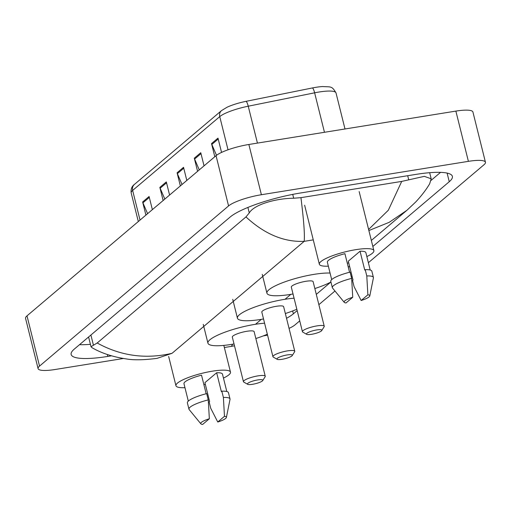 <?xml version="1.0" encoding="UTF-8"?>
<svg xmlns="http://www.w3.org/2000/svg" width="511" height="511" viewBox="0 0 511 511"><rect width="100%" height="100%" fill="white"/><g stroke="black" fill="none" stroke-linecap="round" stroke-linejoin="round"><path stroke-width="0.77" d="M123.349 358.498L55.131 369.498A26.451 5.41 -14 0 1 38.076 368.597L25.55 318.353A26.451 5.41 -14 0 1 27 315.855L216.044 155.683A26.451 5.41 -14 0 1 248.863 144.479L455.869 111.104A26.451 5.41 -14 0 1 472.924 112.005L485.45 162.249A26.451 5.41 -14 0 1 484 164.746L368.374 262.711M38.076 368.597A26.451 5.41 -14 0 1 39.532 366.1L228.57 205.927A26.451 5.41 -14 0 1 261.396 194.723L468.395 161.348A26.451 5.41 -14 0 1 485.45 162.249M299.733 320.876L294.956 324.919A26.451 5.41 -14 0 1 289.047 328.375M267.553 335.107A26.451 5.41 -14 0 1 263.152 335.951M352.124 276.483L351.344 277.147M334.973 291.015L318.864 304.665M372.845 246.468L449.258 181.718A56.868 11.632 166 0 0 452.382 176.352A56.868 11.632 166 0 0 415.724 174.423L300.717 192.96A56.868 11.632 166 0 0 230.148 217.041L74.267 349.128A56.868 11.632 166 0 0 71.144 354.493A56.868 11.632 166 0 0 107.802 356.423L111.462 355.835M286.53 318.302A56.868 11.632 166 0 0 293.378 313.799L297.166 310.592M316.296 294.381L330.828 282.066M348.31 267.259L349.556 266.199M431.188 180.294L440.552 172.36M79.531 344.67A56.868 11.632 166 0 0 90.421 344.337M97.186 342.996C120.673 355.963 145.622 359.399 172.041 353.312L157.043 358.364C143.898 360.051 133.684 360.242 126.383 358.933C112.874 356.933 101.395 353.171 91.948 347.646L91.009 346.701L97.186 342.996L245.97 216.926L249.266 212.915C254.108 204.534 275.831 198.389 293.691 198.23L300.941 197.655L401.723 181.405L424.334 176.352L431.188 178.799L429.642 183.839C426.11 189.779 421.441 195.854 415.654 202.049L406.858 210.347L389.203 222.323L369.178 230.429M300.941 197.655C303.783 220.298 304.869 234.862 304.179 241.345C283.918 242.22 264.513 234.083 245.97 216.926M368.603 229.458L388.309 210.257L401.723 181.405M224.348 347.518L231.381 346.381L232.697 344.197M221.525 110.6L227.005 107.265A21.686 4.433 -14 0 1 245.963 101.35L312.349 87.962A21.686 4.433 -14 0 1 322.754 86.551C330.936 87.113 331.831 85.682 336.008 92.925A26.451 5.41 166 0 0 314.623 92.817L248.237 106.205A26.451 5.41 166 0 0 219.749 116.617L132.636 190.431A6.611 5.979 -130.3 0 1 134.412 184.414L221.525 110.6A6.611 5.979 49.7 0 0 219.749 116.617L228.021 149.793M214.805 156.73L211.528 143.591L217.993 138.117L221.557 152.412M163.13 200.51L159.854 187.377L166.318 181.903L169.588 195.042M145.91 215.105L142.633 201.973L149.091 196.499L152.367 209.631M197.578 171.326L194.308 158.186L200.766 152.712L204.042 165.851M180.357 185.915L177.081 172.782L183.538 167.308L186.815 180.447M182.044 184.484L177.374 173.644A5.289 4.784 -130.3 0 1 177.081 172.782M199.271 169.888L194.595 159.049A5.289 4.784 -130.3 0 1 194.308 158.186M147.596 213.675L142.92 202.829A5.289 4.784 -130.3 0 1 142.633 201.973M164.823 199.079L160.147 188.233A5.289 4.784 -130.3 0 1 159.854 187.377M216.504 155.312L211.822 144.453A5.289 4.784 -130.3 0 1 211.528 143.591M184.956 387.677A28.105 5.749 -14 0 1 175.95 385.728A28.105 5.749 -14 0 1 212.372 371.178A28.105 5.749 -14 0 1 230.487 372.129A28.105 5.749 -14 0 1 223.454 378.083M205.326 384.323A28.105 5.749 -14 0 1 203.895 384.681M206.157 393.751L201.526 375.176A19.84 4.056 -14 0 0 183.973 383.729L188.304 401.109M202.624 424.449A13.222 2.702 -14 0 1 200.849 423.817A13.222 2.702 -14 0 1 209.35 418.752L202.624 424.449M200.849 423.817L189.147 409.547A21.162 4.324 -14 0 1 188.955 409.17A21.162 4.324 -14 0 1 208.258 399.896L206.693 393.617A21.162 4.324 -14 0 0 187.384 402.892L188.955 409.17M209.35 418.752L208.258 399.896M217.756 422.009L224.482 416.312A13.222 2.702 -14 0 1 226.392 417.449A13.222 2.702 -14 0 1 217.756 422.009L210.704 408.206L209.14 401.927L209.612 401.525L204.911 382.682L216.658 372.736A19.84 4.056 -14 0 1 222.47 374.129L226.801 391.509M216.658 372.736L221.352 391.573L221.825 391.177A21.162 4.324 -14 0 1 228.449 392.652L230.014 398.931A21.162 4.324 -14 0 1 230.02 399.359L226.392 417.449M221.825 391.177L223.39 397.456A21.162 4.324 -14 0 1 230.014 398.931M223.39 397.456L224.482 416.312M287.208 354.928A7.933 1.622 -14 0 1 292.235 355.567A7.933 1.622 -14 0 1 282.04 359.303A7.933 1.622 -14 0 1 277.179 359.322A7.933 1.622 -14 0 1 279.396 357.138A7.933 1.622 -14 0 1 287.208 354.928M277.179 359.322L273.289 357.1A11.242 2.3 -14 0 1 272.938 356.697A11.242 2.3 -14 0 1 287.501 350.878A11.242 2.3 -14 0 1 294.751 351.255A11.242 2.3 -14 0 1 294.623 351.785L292.235 355.567M294.751 351.255L283.631 306.664A11.242 2.3 166 0 0 276.387 306.287A11.242 2.3 166 0 0 261.817 312.106L272.938 356.697M263.529 318.966A36.37 7.435 -14 0 1 260.885 319.42A36.37 7.435 -14 0 1 237.436 318.187A36.37 7.435 -14 0 1 284.57 299.35A36.37 7.435 -14 0 1 294.081 298.2M296.834 309.238A36.37 7.435 -14 0 1 285.342 313.53M257.71 379.922A7.933 1.622 -14 0 1 262.737 380.561A7.933 1.622 -14 0 1 252.543 384.298A7.933 1.622 -14 0 1 247.682 384.317A7.933 1.622 -14 0 1 249.898 382.126A7.933 1.622 -14 0 1 257.71 379.922M247.682 384.317L243.798 382.094A11.242 2.3 -14 0 1 243.44 381.691A11.242 2.3 -14 0 1 258.004 375.866A11.242 2.3 -14 0 1 265.254 376.249A11.242 2.3 -14 0 1 265.126 376.779L262.737 380.561M265.254 376.249L254.133 331.658A11.242 2.3 166 0 0 246.89 331.275A11.242 2.3 166 0 0 232.32 337.1L243.44 381.691M234.032 343.96A36.37 7.435 -14 0 1 231.387 344.414A36.37 7.435 -14 0 1 207.939 343.175A36.37 7.435 -14 0 1 255.072 324.344A36.37 7.435 -14 0 1 264.583 323.195M267.336 334.232A36.37 7.435 -14 0 1 255.845 338.525M316.705 329.934A7.933 1.622 -14 0 1 321.732 330.572A7.933 1.622 -14 0 1 311.538 334.315A7.933 1.622 -14 0 1 306.677 334.328A7.933 1.622 -14 0 1 308.893 332.144A7.933 1.622 -14 0 1 316.705 329.934M306.677 334.328L302.787 332.105A11.242 2.3 -14 0 1 302.435 331.703A11.242 2.3 -14 0 1 316.999 325.884A11.242 2.3 -14 0 1 324.249 326.261A11.242 2.3 -14 0 1 324.121 326.791L321.732 330.572M324.249 326.261L313.128 281.67A11.242 2.3 166 0 0 305.885 281.293A11.242 2.3 166 0 0 291.315 287.112L302.435 331.703M293.027 293.972A36.37 7.435 -14 0 1 290.382 294.425A36.37 7.435 -14 0 1 266.934 293.193A36.37 7.435 -14 0 1 314.061 274.356A36.37 7.435 -14 0 1 330.061 273.046M330.936 282.008A36.37 7.435 -14 0 1 314.84 288.536M328.349 266.174A28.105 5.749 -14 0 1 319.343 264.225A28.105 5.749 -14 0 1 355.765 249.675A28.105 5.749 -14 0 1 373.88 250.626A28.105 5.749 -14 0 1 366.847 256.579M348.719 262.826A28.105 5.749 -14 0 1 347.288 263.178M349.55 272.248L344.919 253.673A19.84 4.056 -14 0 0 327.366 262.226L331.696 279.606M346.024 302.946A13.222 2.702 -14 0 1 344.242 302.314A13.222 2.702 -14 0 1 352.743 297.249L346.024 302.946M344.242 302.314L332.546 288.051A21.162 4.324 -14 0 1 332.348 287.667A21.162 4.324 -14 0 1 351.651 278.393L350.086 272.114A21.162 4.324 -14 0 0 330.783 281.389L332.348 287.667M352.743 297.249L351.651 278.393M361.156 300.506L367.875 294.809A13.222 2.702 -14 0 1 369.785 295.946A13.222 2.702 -14 0 1 361.156 300.506L354.104 286.703L352.533 280.424L353.005 280.022L348.31 261.185L360.051 251.233A19.84 4.056 -14 0 1 365.863 252.626L370.194 270.006M360.051 251.233L364.752 270.076L365.218 269.674A21.162 4.324 -14 0 1 371.842 271.149L373.407 277.428A21.162 4.324 -14 0 1 373.413 277.856L369.785 295.946M365.218 269.674L366.783 275.953A21.162 4.324 -14 0 1 373.407 277.428M366.783 275.953L367.875 294.809M290.829 294.355L285.017 299.28M261.332 319.343L255.519 324.274M172.041 353.312L304.179 241.345L313.275 239.876M468.395 161.348L455.869 111.104M261.396 194.723L248.863 144.479M228.57 205.927L216.044 155.683M39.532 366.1L27 315.855M447.106 173.082L449.258 181.718M292.669 310.95L293.378 313.799M107.329 354.532L107.802 356.423M90.901 335.031L93.385 345.002M247.905 207.44L249.266 212.915M292.733 194.391L293.691 198.23M407.701 175.714L408.691 179.693M245.963 101.35A6.611 1.399 78.6 0 1 248.237 106.205L257.435 143.099M140.027 220.088L132.636 190.431A26.451 5.41 166 0 0 131.18 192.928C130.714 189.185 131.787 186.343 134.412 184.414M312.349 87.962A6.611 1.399 78.6 0 1 314.623 92.817L324.466 132.292M183.768 168.221L177.374 173.644M166.541 182.817L160.147 188.233M149.321 197.412L142.92 202.829M200.995 153.626L194.595 159.049M218.216 139.03L211.822 144.453M88.588 336.992L91.009 346.701M429.662 172.692L431.188 178.799M371.344 240.438L406.845 210.353M234.492 345.806L231.374 346.381M336.008 92.925L344.995 128.983M131.18 192.928L138.315 221.538M230.487 372.129L223.824 345.398M175.95 385.728L168.662 356.493M237.436 318.187L232.741 299.344M207.939 343.175L203.244 324.338M266.934 293.193L262.239 274.35M373.88 250.626L359.163 191.593M319.343 264.225L304.626 205.192"/></g></svg>
